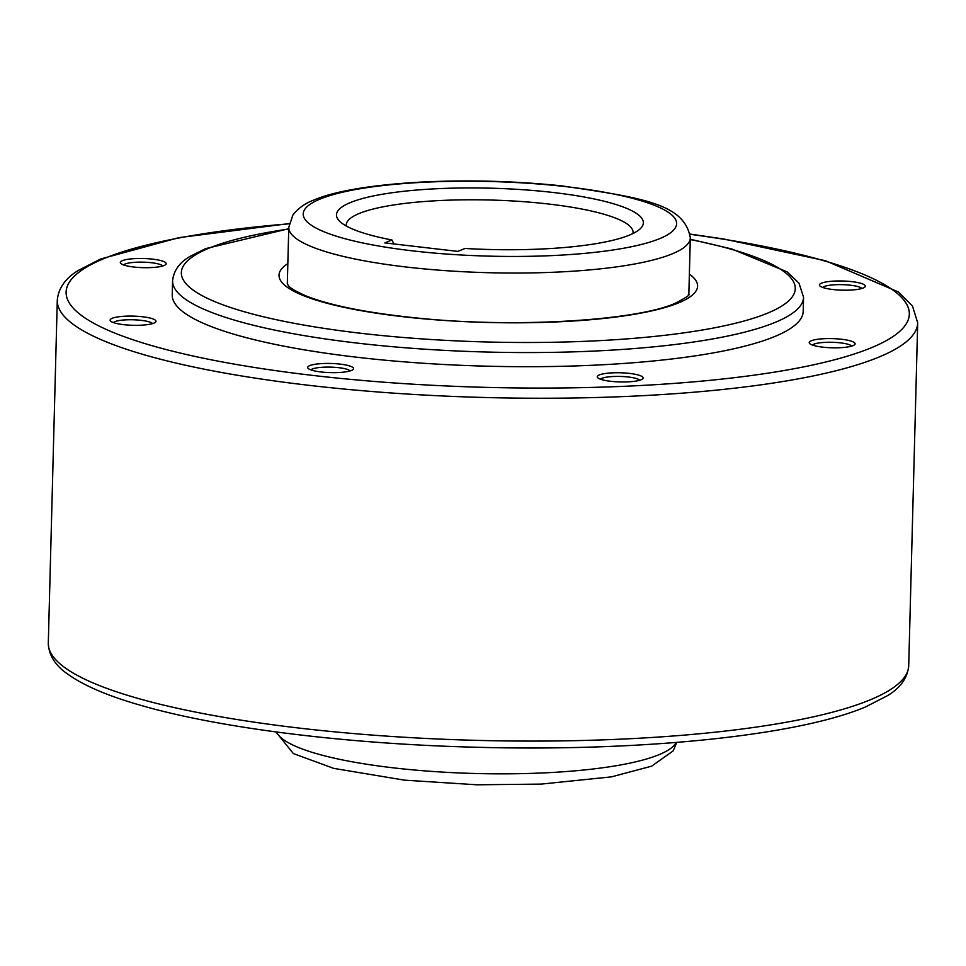 <?xml version="1.0" encoding="UTF-8"?>
<svg xmlns="http://www.w3.org/2000/svg" width="966" height="966" viewBox="0 0 966 966"><rect width="100%" height="100%" fill="white"/><g stroke="black" fill="none" stroke-linecap="round" stroke-linejoin="round"><path stroke-width="1.45" d="M310.967 369.918A19.851 3.961 -178.5 0 1 338.752 367.684A19.851 3.961 -178.5 0 1 350.115 370.944M321.086 371.97A22.955 4.588 -178.5 0 1 308.118 368.384A22.955 4.588 -178.5 0 1 316.329 364.097A22.955 4.588 -178.5 0 1 340.129 364.11A22.955 4.588 -178.5 0 1 353.037 369.567A22.955 4.588 -178.5 0 1 321.086 371.97M600.55 379.24A19.851 3.961 -178.5 0 1 613.156 376.511A19.851 3.961 -178.5 0 1 639.697 380.266M628.214 381.86A22.955 4.588 -178.5 0 1 597.7 377.706A22.955 4.588 -178.5 0 1 612.154 372.864A22.955 4.588 -178.5 0 1 635.169 374.265A22.955 4.588 -178.5 0 1 642.619 378.877A22.955 4.588 -178.5 0 1 628.214 381.86M812.527 345.079A19.851 3.961 -178.5 0 1 814.036 344.15A19.851 3.961 -178.5 0 1 834.733 342.387A19.851 3.961 -178.5 0 1 851.674 346.106M853.038 345.635A22.955 4.588 -178.5 0 1 829.553 347.7A22.955 4.588 -178.5 0 1 809.677 343.546A22.955 4.588 -178.5 0 1 811.283 340.781A22.955 4.588 -178.5 0 1 839.369 339.03A22.955 4.588 -178.5 0 1 854.596 344.729A22.955 4.588 -178.5 0 1 853.038 345.635M822.73 287.457A19.851 3.961 -178.5 0 1 840.432 284.632A19.851 3.961 -178.5 0 1 860.875 287.699A19.851 3.961 -178.5 0 1 861.877 288.484M863.858 284.511A22.955 4.588 -178.5 0 1 864.799 287.107A22.955 4.588 -178.5 0 1 844.055 290.198A22.955 4.588 -178.5 0 1 820.871 286.648A22.955 4.588 -178.5 0 1 819.88 285.924A22.955 4.588 -178.5 0 1 836.049 281.009A22.955 4.588 -178.5 0 1 863.858 284.511M123.624 264.962A19.851 3.961 -178.5 0 1 125.121 264.02A19.851 3.961 -178.5 0 1 145.83 262.257A19.851 3.961 -178.5 0 1 162.759 265.988M122.38 260.651A22.955 4.588 -178.5 0 1 150.454 258.912A22.955 4.588 -178.5 0 1 165.693 264.599A22.955 4.588 -178.5 0 1 164.135 265.505A22.955 4.588 -178.5 0 1 140.65 267.57A22.955 4.588 -178.5 0 1 120.774 263.428A22.955 4.588 -178.5 0 1 122.38 260.651M113.42 322.584A19.851 3.961 -178.5 0 1 131.11 319.746A19.851 3.961 -178.5 0 1 151.553 322.825A19.851 3.961 -178.5 0 1 152.556 323.61M111.561 321.775A22.955 4.588 -178.5 0 1 110.571 321.05A22.955 4.588 -178.5 0 1 126.739 316.136A22.955 4.588 -178.5 0 1 154.548 319.637A22.955 4.588 -178.5 0 1 155.49 322.221A22.955 4.588 -178.5 0 1 134.733 325.325A22.955 4.588 -178.5 0 1 111.561 321.775M356.792 357.227A315.592 63.044 -178.5 0 1 172.226 294.884L172.588 280.744A315.592 63.044 1.5 0 0 357.154 343.087A315.592 63.044 1.5 0 0 775.13 322.39A315.592 63.044 1.5 0 0 803.567 297.262L803.193 311.402A315.592 63.044 -178.5 0 1 356.792 357.227M632.923 233.543A143.451 28.654 1.5 0 0 633.068 232.42A143.451 28.654 1.5 0 0 549.171 204.092A143.451 28.654 1.5 0 0 346.251 224.909A143.451 28.654 1.5 0 0 346.335 226.044M391.93 239.966A153.497 30.658 -178.5 0 1 339.537 221.154A153.497 30.658 -178.5 0 1 394.454 192.427A153.497 30.658 -178.5 0 1 553.59 192.536A153.497 30.658 -178.5 0 1 639.975 229.014A153.497 30.658 -178.5 0 1 464.996 248.467L457.896 251.401L384.83 242.901L391.93 239.966L393.947 243.963M288.786 227.348A200.831 40.113 1.5 0 0 446.413 270.709A200.831 40.113 1.5 0 0 672.227 253.853A200.831 40.113 1.5 0 0 690.328 237.865L688.843 294.256C686.162 294.968 696.305 292.312 675.246 303.276C636.123 320.821 513.453 328.295 415.996 317.899C367.237 312.875 330.746 305.606 306.524 296.115C283.775 286.262 288.822 283.907 287.313 283.738L288.786 227.348L292.867 215.092C298.096 208.282 305.244 203.198 314.312 199.853C333.149 191.799 369.302 184.735 424.895 181.898C470.768 179.821 516.327 181.137 561.572 185.846C643.779 197.945 684.326 203.838 690.328 237.865M320.036 199.081A186.776 37.312 1.5 0 0 412.434 250.846A186.776 37.312 1.5 0 0 659.79 238.59A186.776 37.312 1.5 0 0 567.404 186.824A186.776 37.312 1.5 0 0 320.036 199.081M276.493 731.999A200.831 40.113 1.5 0 0 442.742 772.112A200.831 40.113 1.5 0 0 659.114 754.639A200.831 40.113 1.5 0 0 676.188 742.468M48.3 643.163A430.353 85.962 1.5 0 0 386.062 736.08A430.353 85.962 1.5 0 0 869.931 699.952A430.353 85.962 1.5 0 0 908.716 665.695L917.7 322.837A430.353 85.962 1.5 0 1 878.915 357.094A430.353 85.962 1.5 0 1 395.046 393.234A430.353 85.962 1.5 0 1 57.284 300.305L48.3 643.163C48.783 655.238 55.243 665.538 67.656 674.051C83.535 685.51 107.806 695.906 140.468 705.252C219.741 728.352 349.064 744.315 480.09 747.346C642.136 751.548 797.952 735.597 865.391 706.991L887.766 695.532C900.614 687.683 907.605 677.734 908.716 665.695M289.184 223.81A421.756 84.247 1.5 0 0 104.111 258.526A421.756 84.247 1.5 0 0 312.755 375.412A421.756 84.247 1.5 0 0 871.308 347.76A421.756 84.247 1.5 0 0 690.122 234.303M288.749 229.014A307.079 61.341 1.5 0 0 209.006 248.177A307.079 61.341 1.5 0 0 360.91 333.282A307.079 61.341 1.5 0 0 767.596 313.141A307.079 61.341 1.5 0 0 690.279 239.532M287.844 263.597A209.356 41.816 1.5 0 0 414.631 317.959A209.356 41.816 1.5 0 0 678.712 302.805A209.356 41.816 1.5 0 0 689.374 274.115M676.78 742.419L673.133 750.908L651.688 766.147L611.514 776.845L541.105 784.102L476.89 784.79L404.428 780.154L333.693 768.368L293.386 753.589L275.914 731.926M289.22 223.581L178.903 237.636L100.609 259.009L78.234 270.468C65.386 278.317 58.395 288.266 57.284 300.305M288.762 228.725L205.529 248.648L190.35 256.244C179.652 262.269 173.735 270.432 172.588 280.744M690.292 239.242L731.83 248.986L787.121 271.869L798.979 283.123L803.567 297.262M690.086 234.074L723.932 239.025L825.532 260.748L898.344 291.949L912.472 306.029L917.7 322.837"/></g></svg>
